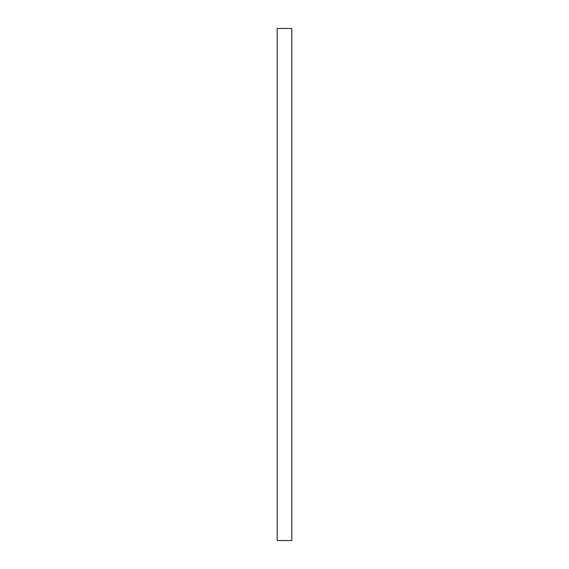 <?xml version="1.0" encoding="UTF-8"?>
<svg xmlns="http://www.w3.org/2000/svg" width="569" height="569" viewBox="0 0 569 569"><rect width="100%" height="100%" fill="white"/><g stroke="black" fill="none" stroke-linecap="round" stroke-linejoin="round"><path stroke-width="0.85" d="M277.181 28.45L277.181 540.55L291.819 540.55L291.819 28.45L277.181 28.45"/></g></svg>
